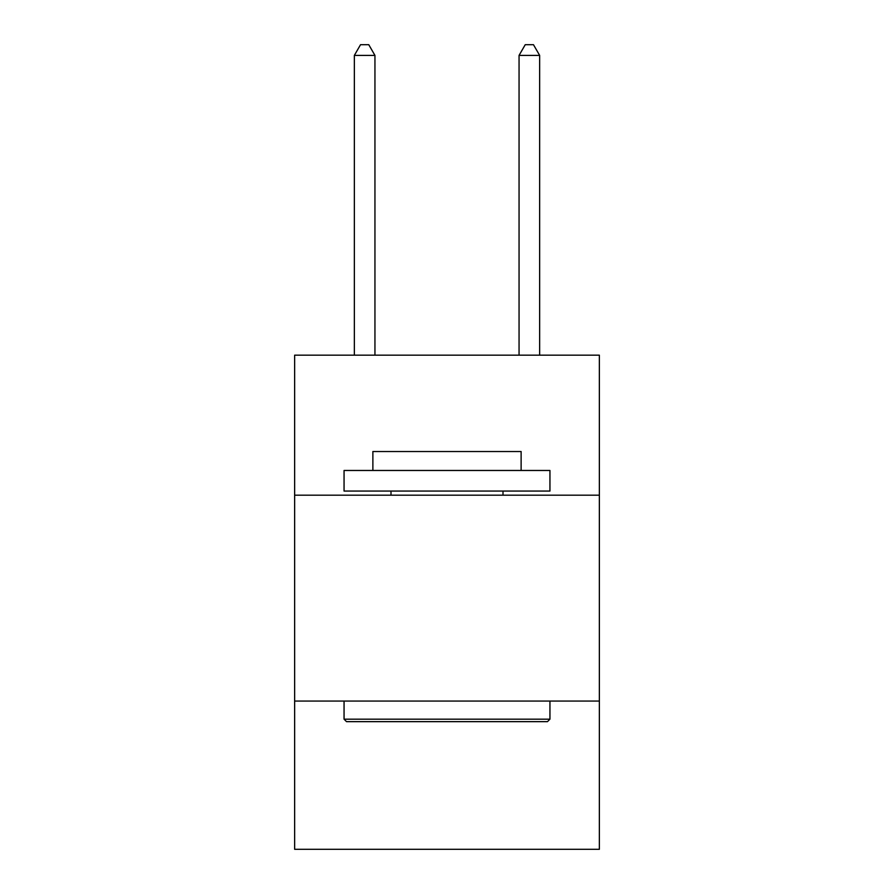 <?xml version="1.0" encoding="UTF-8"?>
<svg xmlns="http://www.w3.org/2000/svg" width="894" height="894" viewBox="0 0 894 894"><rect width="100%" height="100%" fill="white"/><g stroke="black" fill="none" stroke-linecap="round" stroke-linejoin="round"><path stroke-width="1.34" d="M599.36 495.175L599.36 355.175L294.64 355.175L294.64 495.175L599.36 495.175L599.36 849.3L294.64 849.3L294.64 495.175M599.36 701.064L294.64 701.064M346.526 721.648L344.056 719.178L549.944 719.178L547.474 721.648L346.526 721.648M549.944 470.467L549.944 491.063L344.056 491.063L344.056 470.467L549.944 470.467M372.876 470.467L372.876 451.526L521.124 451.526L521.124 470.467M549.944 701.064L549.944 719.178M344.056 701.064L344.056 719.178M502.998 491.063L502.998 495.175M391.002 491.063L391.002 495.175M374.944 355.175L374.944 55.406L354.348 55.406L354.348 355.175M354.348 55.406L360.528 44.7L368.764 44.7L374.944 55.406M539.652 355.175L539.652 55.406L519.056 55.406L519.056 355.175M519.056 55.406L525.236 44.7L533.472 44.7L539.652 55.406"/></g></svg>
